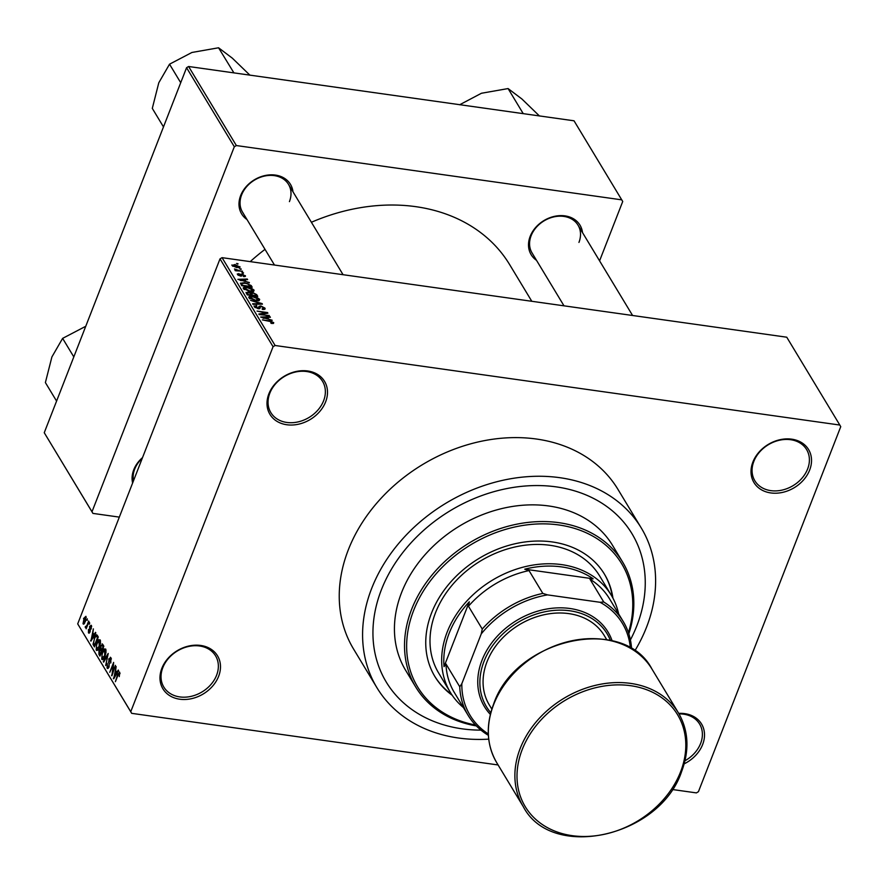 <?xml version="1.0" encoding="UTF-8"?>
<svg xmlns="http://www.w3.org/2000/svg" width="885" height="885" viewBox="0 0 885 885"><rect width="100%" height="100%" fill="white"/><g stroke="black" fill="none" stroke-linecap="round" stroke-linejoin="round"><path stroke-width="1.33" d="M678.729 713.387A31.893 25.234 -31.1 0 1 702.646 744.517A31.893 25.234 -31.1 0 1 684.205 763.821M684.99 760.746A30.212 23.906 148.9 0 0 700.621 743.433A30.212 23.906 148.9 0 0 699.592 724.03A30.212 23.906 148.9 0 0 679.027 713.907M161.844 668.341A31.893 25.234 -31.1 0 1 200.707 645.453A31.893 25.234 -31.1 0 1 218.617 676.328A31.893 25.234 -31.1 0 1 179.755 699.216A31.893 25.234 -31.1 0 1 161.844 668.341M216.593 675.244A30.212 23.906 148.9 0 0 215.564 655.84A30.212 23.906 148.9 0 0 188.383 646.526A30.212 23.906 148.9 0 0 162.807 667.666A30.212 23.906 148.9 0 0 163.836 687.081A30.212 23.906 148.9 0 0 191.016 696.384A30.212 23.906 148.9 0 0 216.593 675.244M268.863 393.869A31.893 25.234 -31.1 0 1 307.726 370.981A31.893 25.234 -31.1 0 1 325.625 401.867A31.893 25.234 -31.1 0 1 286.762 424.745A31.893 25.234 -31.1 0 1 268.863 393.869M323.6 400.772A30.212 23.906 148.9 0 0 322.571 381.369A30.212 23.906 148.9 0 0 295.391 372.054A30.212 23.906 148.9 0 0 269.825 393.194A30.212 23.906 148.9 0 0 270.854 412.609A30.212 23.906 148.9 0 0 298.035 421.913A30.212 23.906 148.9 0 0 323.6 400.772M752.881 462.058A31.893 25.234 -31.1 0 1 791.754 439.17A31.893 25.234 -31.1 0 1 809.653 470.057A31.893 25.234 -31.1 0 1 770.791 492.934A31.893 25.234 -31.1 0 1 752.881 462.058M807.629 468.962A30.212 23.906 148.9 0 0 806.6 449.558A30.212 23.906 148.9 0 0 779.419 440.243A30.212 23.906 148.9 0 0 753.843 461.384A30.212 23.906 148.9 0 0 754.872 480.798A30.212 23.906 148.9 0 0 782.063 490.102A30.212 23.906 148.9 0 0 807.629 468.962M536.531 260.345A28.53 22.579 -31.1 0 1 530.181 236.35A28.53 22.579 -31.1 0 1 558.977 215.686A28.53 22.579 -31.1 0 1 582.507 232.578M578.945 242.413A26.86 21.251 148.9 0 0 578.027 225.166A26.86 21.251 148.9 0 0 553.866 216.891A26.86 21.251 148.9 0 0 531.144 235.687A26.86 21.251 148.9 0 0 532.051 252.933L563.999 305.823M132.628 482.978A28.53 22.579 -31.1 0 1 133.757 469.747A28.53 22.579 -31.1 0 1 142.529 457.6M142.264 458.286A26.86 21.251 148.9 0 0 134.719 469.083A26.86 21.251 148.9 0 0 133.491 480.776M247.015 219.557A28.53 22.579 -31.1 0 1 240.654 195.563A28.53 22.579 -31.1 0 1 269.46 174.898A28.53 22.579 -31.1 0 1 292.99 191.791M289.428 201.625A26.86 21.251 148.9 0 0 288.51 184.379A26.86 21.251 148.9 0 0 264.349 176.104A26.86 21.251 148.9 0 0 241.616 194.899A26.86 21.251 148.9 0 0 242.534 212.146L274.483 265.035M634.788 650.929A154.421 122.207 148.9 0 0 646.537 627.2A154.421 122.207 148.9 0 0 641.282 528.002A154.421 122.207 148.9 0 0 502.348 480.411A154.421 122.207 148.9 0 0 371.656 588.481A154.421 122.207 148.9 0 0 376.91 687.678A154.421 122.207 148.9 0 0 488.73 739.141M641.282 528.002L617.94 489.35A154.421 122.207 148.9 0 0 479.006 441.759A154.421 122.207 148.9 0 0 348.314 549.828A154.421 122.207 148.9 0 0 353.569 649.037L376.91 687.678M636.824 625.839A143.514 113.568 148.9 0 0 631.945 533.644A143.514 113.568 148.9 0 0 502.824 489.416A143.514 113.568 148.9 0 0 381.369 589.853A143.514 113.568 148.9 0 0 386.247 682.036A143.514 113.568 148.9 0 0 480.998 730.136A143.514 113.568 148.9 0 1 386.247 682.036L386.247 682.036A143.514 113.568 148.9 0 1 381.369 589.853A143.514 113.568 148.9 0 1 502.824 489.416A143.514 113.568 148.9 0 1 631.945 533.644A143.514 113.568 148.9 0 1 636.824 625.839A143.514 113.568 148.9 0 1 630.419 639.888A143.514 113.568 148.9 0 0 636.824 625.839M839.81 425.043L786.754 337.207L222.058 257.657L275.113 345.493L839.81 425.043L840.75 426.67L698.431 791.688L696.395 792.894L672.169 789.486M498.1 764.961L131.688 713.343L77.703 623.881L220.011 258.863L222.058 257.657M239.514 267.635L239.912 266.639L236.914 267.635L232.025 265.522L234.945 264.515L240.023 267.226M232.025 265.522L231.914 264.936M242.545 271.208L235.277 270.699L234.934 270.135L236.151 270.312L234.492 268.974L242.357 271.695M244.946 276.585L245.333 275.611L243.707 276.629L243.231 276.054L244.216 275.423L242.59 274.505L240.399 276.087L237.468 274.527L238.861 273.542L239.326 274.118L238.541 274.66L239.901 275.512L242.059 273.919L245.466 276.242M243.231 276.054L244.216 275.423M241.981 274.549L241.826 275.777M237.468 274.527L237.335 273.896M239.326 274.118L238.275 275.335M240.443 275.379L240.521 274.151M240.443 283.277L244.636 282.68L251.196 285.545L252.192 287.183L241.738 285.7L240.488 283.1M246.229 293.156L247.933 291.984L250.488 292.902L252.59 292.492L256.694 294.628L257.734 296.364L247.28 294.893L246.019 292.36M250.3 293.389L250.51 292.824M262.104 303.599L262.436 304.141L252.988 304.329L252.634 303.754L261.075 303.732L250.588 300.369L262.104 303.599L261.894 304.152M269.317 315.525L259.194 314.606L258.829 314.02L265.788 312.836L257.07 311.1L267.524 312.571L267.889 313.168L260.942 314.352L269.128 316.011M273.52 323.412L271.208 323.39L270.733 322.815L272.491 322.439L271.341 321.731L262.38 319.883L269.471 320.879L273.731 322.638L273.421 323.445M272.237 323.501L272.491 322.439M272.137 320.204L260.655 317.029L270.036 316.719L270.39 317.306L267.558 317.35L268.73 319.286L271.972 320.647M264.427 309.451L264.958 308.102L262.546 309.462L262.071 308.876L263.697 307.88L261.23 306.498L258.11 308.688L254.283 306.697L256.396 305.447L256.871 306.033L255.5 306.852L258.774 308.113L258.896 306.431L260.865 305.933L264.958 308.102L265.135 308.965M263.42 309.529L263.697 307.88M259.338 308.71L260.101 306.752L260.035 308.29M254.283 306.697L254.117 305.9M254.935 307.427L255.378 306.298L255.201 307.615M258.52 308.732L258.94 307.327M248.928 297.825C248.685 296.387 250.046 295.922 252.999 296.42L257.092 297.504L259.659 299.34L258.984 300.712L255.732 300.756L248.928 297.825L248.785 297.028M259.139 300.657L259.659 299.34L258.984 300.712M243.375 288.632C243.143 287.205 244.492 286.74 247.457 287.238L251.55 288.322L254.106 290.147L253.442 291.53L250.189 291.574L243.375 288.632L243.231 287.846M253.597 291.475L254.106 290.147L253.442 291.53M249.382 282.514L237.888 279.339L247.269 279.029L247.623 279.616L244.791 279.66L245.964 281.596L249.205 282.957M243.508 272.801L242.014 272.591L243.32 273.288M241.196 268.974L239.702 268.763L241.008 269.46M238.01 263.697L236.516 263.487L237.822 264.184M86.741 620.23L87.294 618.814L87.272 620.297M87.184 624.777L88.644 621.049L88.976 621.602L86.177 628.804L86.287 627.1L85.38 627.708L85.214 626.79L87.715 624.854M86.807 627.177L85.734 627.764M85.9 626.458L87.172 626.237M89.053 624.058L89.606 622.642L89.584 624.135M89.617 626.281L91.343 625.308L91.266 628.981L90.923 626.292L90.027 626.657L90.004 631.99L88.445 632.786L88.467 629.434L88.832 631.735L89.617 631.58L89.617 626.281L90.17 626.359M91.664 626.403L90.027 626.657M88.931 633.206L88.445 632.786L89.485 632.93M88.832 631.735L90.126 631.658M94.031 634.833L95.469 632.355L95.834 632.941L90.945 641.149L93.368 628.87L92.859 632.897L94.651 634.921M100.127 639.844L100.492 642.997L99.496 646.946C98.478 649.878 97.361 650.895 96.155 649.999L96.841 642.753L98.567 639.755L100.204 639.988M96.797 650.508L96.155 649.999L97.604 650.198M105.669 649.026L106.034 652.179L105.038 656.128C104.021 659.059 102.903 660.077 101.709 659.181L102.394 651.935L104.109 648.937L105.746 649.17M102.339 659.69L101.709 659.181L103.147 659.38M119.752 672.334L119.276 676.627L119.276 673.463L118.623 673.607L115.404 681.66L117.694 674.37L119.752 672.334L119.32 671.981M120.028 673.562L118.623 673.607M77.703 623.881L130.748 711.717L273.067 346.699L220.011 258.863M116.798 672.523L118.236 670.045L118.59 670.631L113.7 678.839L116.134 666.56L115.625 670.587L117.417 672.611M112.318 673.286L115.415 665.365L111.886 675.83L113.203 664.934L109.762 672.312L113.623 662.411L112.849 673.363M111.377 659.026L109.143 659.469L109.087 666.936L107.063 668.053L107.207 663.418L107.505 666.881L108.755 666.339L109.043 665.155L108.8 658.927L110.968 657.798L110.78 662.987L110.017 658.495L111.311 658.683M110.304 657.234L110.968 657.798M107.66 668.551L107.063 668.053L108.335 668.23M107.505 666.881L108.888 667.39M103.291 661.582L108.202 653.44L105.68 665.542L107.937 654.9L103.645 662.168L103.291 661.582L103.932 661.681M100.624 645.674L102.793 644.468L103.833 646.205L99.972 656.106L98.921 654.369L98.965 650.342L101.178 645.751M102.107 643.837L102.793 644.468M94.076 638.273C95.082 635.308 96.155 634.346 97.295 635.375L98.29 637.012L94.429 646.924L93.013 644.291L94.606 638.339M96.576 634.733L97.295 635.375M83.5 618.571L85.922 616.325L85.403 621.613L83.013 623.781L84.031 618.648M83.489 624.168L84.086 623.936M599.587 260.843L622.73 201.481L574.033 120.802L188.605 66.497L236.361 145.549L234.315 146.755L186.569 67.703L188.605 66.497M621.79 199.855L236.361 145.549M119.32 517.117L92.936 513.4L44.25 432.721L186.569 67.703M44.25 432.721L91.996 511.773L234.315 146.755M531.797 301.287L509.66 264.637A177.929 140.803 148.9 0 0 311.398 222.268M265.013 249.36A177.929 140.803 148.9 0 0 250.223 261.628M91.996 511.773L92.936 513.4M275.113 345.493L273.067 346.699M130.748 711.717L131.688 713.343M113.999 678.341L113.346 678.253M114.796 675.852L116.234 673.496L115.293 671.936L113.899 677.467L115.426 675.941M116.842 673.573L116.234 673.496M114.475 677.556L113.899 677.467M116.543 672.113L115.293 671.936M112.085 675.31L111.521 675.233M109.12 662.234L108.39 662.135M109.353 659.004L108.8 658.927M106.056 650.309L105.215 650.187L102.715 652.533L101.985 655L102.151 658.02L103.844 658.584M102.151 658.02L104.707 655.553L104.751 649.811L106.012 649.988M100.558 654.601L98.921 654.369M100.923 648.982L100.138 648.871M100.613 654.457L101.244 651.426L100.105 649.844L101.565 650.055M101.576 650.077L100.215 649.889L99.363 650.74L100.082 654.391M101.698 650.276L103.047 646.802L101.93 645.154L103.324 645.342L101.93 645.154L100.967 646.227L101.023 649.17L102.218 650.342M103.589 645.784L102.328 645.607M100.514 641.127L99.673 641.005L97.173 643.351L96.443 645.818L96.609 648.838L98.301 649.402M96.609 648.838L99.164 646.371L99.209 640.629L100.47 640.806M94.076 644.435L93.013 644.291M94.54 645.198L97.505 637.62L96.896 636.614L95.48 636.647L94.407 638.837L93.533 643.218L95.071 645.276M98.146 636.791L95.48 636.647M91.232 640.651L90.591 640.563M92.029 638.162L93.467 635.806L92.527 634.246L91.144 639.778L92.671 638.251M94.076 635.884L93.467 635.806M91.708 639.855L91.144 639.778M93.788 634.423L92.527 634.246M90.303 630.883L89.739 630.806M86.863 627.022L85.214 626.79M87.029 626.613L86.265 626.503M86.232 617.442L83.865 619.058L83.422 622.774L84.706 623.117M83.422 622.774L85.071 621.06L85.248 617.133L86.21 617.276M269.803 317.317L270.036 316.719M267.115 318.478L267.558 317.35M264.029 317.981L267.392 318.921L266.451 317.372L261.894 317.438L263.863 318.412M265.5 313.578L265.788 312.836M267.248 313.279L267.524 312.571M256.174 306L256.396 305.447M249.592 298.566L250.046 297.404L255.411 300.203L258.442 299.163L253.309 296.984L251.086 296.884L249.847 298.754M258.11 300.867L258.442 299.163M247.711 292.537L247.933 291.984M248.165 294.506L251.285 294.937L250.201 293.289L248.442 292.57L247.579 293.532L247.977 294.982M246.782 294.063L247.291 292.758L247.136 294.65M252.513 295.114L256.174 295.634L254.98 293.842L252.944 293.057L251.849 294.008L252.325 295.601M251.285 295.457L251.849 294.008L251.617 293.289L251.097 294.628M244.05 289.384L244.503 288.222L249.869 291.01L252.889 289.981L247.756 287.791L245.543 287.702L244.304 289.572M252.568 291.685L252.889 289.981M250.643 286.961L251.196 285.545M242.623 285.313L250.632 286.452L247.645 283.82L244.957 283.233L241.749 283.565L242.424 285.8M241.583 285.457L242.025 284.328M241.229 284.881L241.76 283.521L241.229 284.881M247.037 279.627L247.269 279.029M244.36 280.788L244.791 279.66M241.262 280.291L244.625 281.231L243.685 279.682L239.127 279.748L241.096 280.722M241.384 276.087L241.904 274.759M238.607 274.162L238.861 273.542M241.196 276.12L242.059 273.919M235.377 270.047L235.675 269.294M236.76 270.91L236.981 270.323M232.711 266.219L233.065 265.334L236.572 267.082L238.806 266.462L235.366 265.08L232.877 266.33M238.507 267.768L238.806 266.462M612.951 598.172A99.031 78.367 148.9 0 0 604.477 574.21A99.031 78.367 148.9 0 0 515.38 543.689A99.031 78.367 148.9 0 0 431.559 612.995A99.031 78.367 148.9 0 0 434.933 676.616A99.031 78.367 148.9 0 0 452.202 695.267M434.668 676.173A99.031 78.367 148.9 0 0 451.549 694.316M628.45 632.664A119.176 94.308 148.9 0 0 554.795 524.462A119.176 94.308 148.9 0 0 413.638 610.462A119.176 94.308 148.9 0 0 475.51 725.025M476.362 725.921A120.858 95.635 -31.1 0 1 415.729 687.014A120.858 95.635 -31.1 0 1 411.613 609.378A120.858 95.635 -31.1 0 1 513.886 524.805A120.858 95.635 -31.1 0 1 622.62 562.052A120.858 95.635 -31.1 0 1 628.837 633.826M622.62 562.052L612.542 545.359A120.858 95.635 148.9 0 0 503.808 508.112A120.858 95.635 148.9 0 0 401.536 592.684A120.858 95.635 148.9 0 0 405.64 670.321L415.729 687.014M463.441 707.58A93.998 74.384 -31.1 0 1 450.388 692.457L438.717 673.131A93.998 74.384 -31.1 0 1 435.52 612.741A93.998 74.384 -31.1 0 1 515.07 546.963A93.998 74.384 -31.1 0 1 599.632 575.936L611.303 595.262A93.998 74.384 -31.1 0 1 618.615 613.858M612.409 597.154A99.031 78.367 148.9 0 0 604.212 573.768M630.385 648.141A88.965 70.402 148.9 0 0 600.074 602.287L603.747 601.999A90.646 71.729 -31.1 0 1 623.283 621.591L609.488 598.747A90.646 71.729 148.9 0 0 589.952 579.166L593.182 578.812A92.317 73.057 148.9 0 0 561.709 566.92A92.317 73.057 148.9 0 0 524.728 569.177L529.02 570.582A90.646 71.729 148.9 0 0 468.464 606.236L469.315 601.789A92.317 73.057 148.9 0 0 444.038 666.626L445.963 663.949A90.646 71.729 148.9 0 0 454.315 692.479L468.11 715.312A90.646 71.729 -31.1 0 1 459.757 686.782L461.837 683.674A88.965 70.402 148.9 0 0 488.321 733.953M450.388 692.457A93.998 74.384 -31.1 0 1 464.946 603.139A93.998 74.384 -31.1 0 1 561.732 564.63A93.998 74.384 -31.1 0 1 611.303 595.262M593.182 578.812L524.728 569.177M469.315 601.789L444.038 666.626M529.02 570.582L542.815 593.415L547.549 594.886A88.965 70.402 148.9 0 0 481.23 633.937L461.837 683.674M600.074 602.287L547.549 594.886M589.952 579.166L603.747 601.999M481.23 633.937L482.259 629.069A90.646 71.729 -31.1 0 1 542.815 593.415M468.464 606.236L482.259 629.069M445.963 663.949L459.757 686.782M488.376 735.125L487.646 734.893A90.646 71.729 -31.1 0 1 468.11 715.312M623.283 621.591A90.646 71.729 -31.1 0 1 631.58 648.86M610.407 640.441A70.501 55.788 148.9 0 0 548.147 611.159A70.501 55.788 148.9 0 0 484.018 661.372A70.501 55.788 148.9 0 0 490.788 712.69M490.356 714.405A72.172 57.116 -31.1 0 1 481.993 660.276A72.172 57.116 -31.1 0 1 548.91 608.681A72.172 57.116 -31.1 0 1 612.132 640.851M491.839 709.128L489.294 704.925A67.138 53.133 -31.1 0 1 487.004 661.792A67.138 53.133 -31.1 0 1 543.821 614.798A67.138 53.133 -31.1 0 1 604.234 635.496L606.778 639.711M73.809 356.898L62.625 338.369L85.026 326.653M56.585 401.093L45.389 382.574L51.894 356.954L62.625 338.369M522.935 113.158L523.312 113.49A52.126 41.252 148.9 0 0 522.836 113.424A52.126 41.252 148.9 0 0 522.349 113.357L522.935 113.158L508.078 88.566L521.862 98.954L539.496 116.023M459.636 104.773L481.44 93.257L508.078 88.566M233.419 72.371L232.832 72.57A52.126 41.252 148.9 0 1 233.795 72.703L218.562 47.779L232.335 58.167L249.979 75.236M180.717 82.703L169.533 64.185L191.923 52.469L218.562 47.779M163.482 126.909L152.297 108.379L158.791 82.77L169.533 64.185M109.474 663.717L108.778 663.617M102.118 650.597L100.602 650.375M94.96 645.563L93.478 645.353M90.336 629.877L89.518 629.755M259.703 308.599L260.09 307.615M256.108 296.132L256.694 294.628M241.494 276.054L241.893 275.036M496.762 762.748L523.289 806.666A90.646 71.729 -31.1 0 1 520.203 748.433A90.646 71.729 -31.1 0 1 596.91 685.001A90.646 71.729 -31.1 0 1 678.463 712.934L651.935 669.016A90.646 71.729 148.9 0 0 570.383 641.083A90.646 71.729 148.9 0 0 493.675 704.515A90.646 71.729 148.9 0 0 496.762 762.748C486.628 745.159 485.577 725.623 493.609 704.117C515.269 638.771 623.56 614.389 651.935 669.016M522.227 749.529A88.965 70.402 148.9 0 0 572.175 835.661A88.965 70.402 148.9 0 0 680.587 771.831A88.965 70.402 148.9 0 0 630.64 685.698A88.965 70.402 148.9 0 0 522.227 749.529M119.066 673.286L120.028 673.43M96.277 636.027L97.826 636.249M90.602 626.027L91.642 626.171M89.164 632.045L89.949 632.156M86.066 626.58L86.995 626.713M258.918 307.936L258.608 308.743M244.304 275.81L243.983 276.651M241.926 274.627L241.351 276.098M238.463 274.306L238.109 275.213M578.027 225.166L632.587 315.491M343.07 274.704L288.51 184.379M523.289 806.666C551.665 861.293 659.956 836.911 681.616 771.565C689.647 750.06 688.596 730.523 678.463 712.934"/></g></svg>
